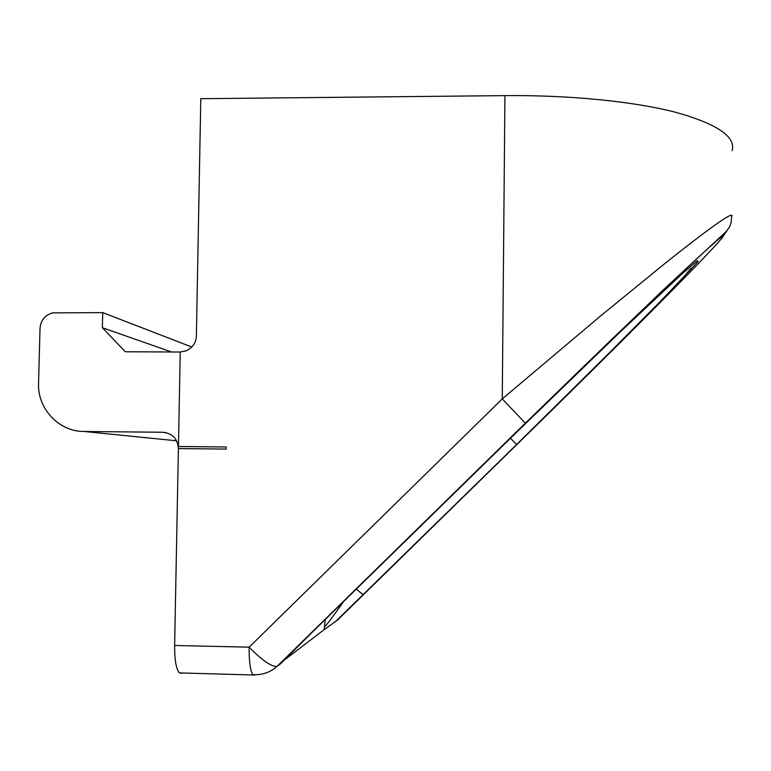 <?xml version="1.0" encoding="UTF-8"?>
<svg xmlns="http://www.w3.org/2000/svg" width="771" height="771" viewBox="0 0 771 771"><rect width="100%" height="100%" fill="white"/><g stroke="black" fill="none" stroke-linecap="round" stroke-linejoin="round"><path stroke-width="1.16" d="M732.122 150.721C736.026 136.775 717.261 123.977 675.83 112.335C634.138 101.512 570.01 94.978 504.928 95.623L200.797 98.698L196.374 335.983C196.075 342.758 192.605 347.731 185.965 350.911L180.25 351.962L178.438 446.486L226.163 446.997L226.125 449.069L178.4 448.558L174.631 645.481C174.554 660.024 176.145 669.161 179.392 672.91L182.101 673.276M174.631 645.481L249.139 647.168L502.268 398.896L600.464 316.052L664.062 264.183C708.221 228.891 735.804 209.163 731.515 216.834L731.525 216.824C731.525 224.207 729.973 227.339 725.27 232.408L662.588 290.513L525.321 423.163L502.268 398.896L504.928 95.623M525.359 436.241L337.602 619.99L324.177 629.608L325.179 619.576M249.139 647.168C262.323 660.535 271.614 666.944 277.001 666.414L525.321 423.163L277.001 666.414C270.091 672.447 262.044 675.213 252.859 674.692C250.296 670.943 249.052 661.769 249.139 647.168M176.617 440.79L84.155 431.481L162.903 432.261C172.473 433.331 177.638 438.757 178.39 448.558L226.115 449.069M84.155 431.481C58.991 431.76 37.336 408.669 38.55 383.139L40.025 328.301C40.757 320.312 44.92 315.166 52.495 312.881L102.745 312.612L102.379 327.733L125.316 351.759L180.25 352.029M102.379 327.733L171.625 351.99M191.806 347.027L102.745 312.612M343.596 601.553C333.255 616.212 327.049 624.462 324.976 626.303M283.776 660.506L324.167 629.637M277.011 666.395L280.625 663.725L313.248 631.256M510.469 438.265L516.657 444.539L363.758 594.258C362.678 594.364 360.211 592.629 356.375 589.054M313.142 631.362L513.968 434.834L620.038 332.137L681.921 274.013L697.263 260.646L698.092 261.571L661.489 300.353L600.59 361.666L516.657 444.539M254.999 675.049L179.392 672.91M727.149 230.481L721.299 238.846C706.169 257.08 614.371 349.157 525.379 436.222M525.388 423.298C584.967 364.943 642.918 309.132 678.962 275.286C714.659 241.901 728.768 229.758 721.299 238.846M162.903 432.261L166.276 432.666M363.854 594.21L335.751 621.416M277.464 666.144L280.625 663.725M334.884 622.197L516.637 444.52L612.531 349.697L659.35 302.434L684.966 275.652L690.912 268.231"/></g></svg>
